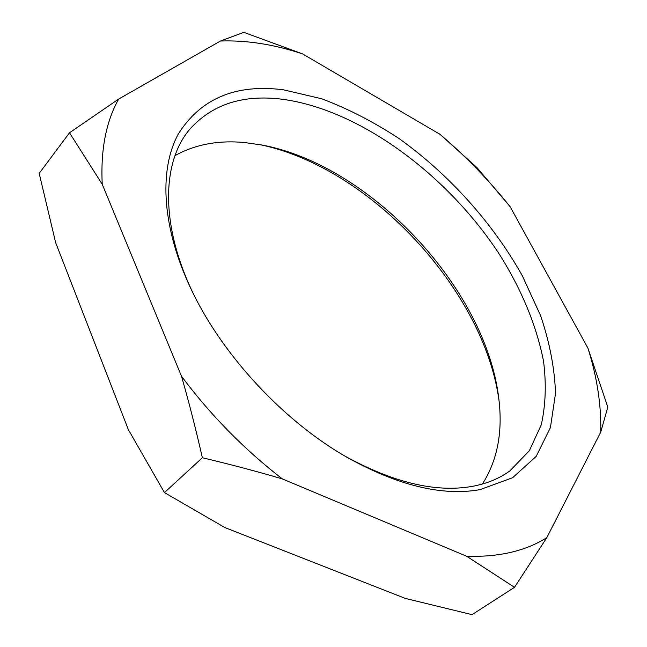 <?xml version="1.0" encoding="UTF-8"?>
<svg xmlns="http://www.w3.org/2000/svg" width="647" height="647" viewBox="0 0 647 647"><rect width="100%" height="100%" fill="white"/><g stroke="black" fill="none" stroke-linecap="round" stroke-linejoin="round"><path stroke-width="0.97" d="M69.504 132.781L39.192 173.38L55.65 242.633L128.365 429.64L164.459 492.602L224.849 527.548L405.24 598.386L472.043 614.65L514.511 587.314L546.82 537.641L600.731 432.123L607.808 407.117L587.921 348.118L510.143 206.716L477.057 167.686L440.033 134.333L302.553 53.895L243.83 32.35L220.441 41.02L118.66 99.064L69.504 132.781L102.242 184.282L181.492 376.23C188.867 401.876 195.823 429.042 202.365 457.744C230.777 464.497 257.441 471.55 282.375 478.917L466.657 556.258L514.511 587.314M499.055 400.841C484.255 289.67 369.065 166.602 259.115 144.491M164.459 492.602L202.365 457.744M302.553 53.895C274.061 44.392 246.685 40.098 220.441 41.02M510.143 206.716C489.011 180.327 465.638 156.194 440.033 134.333M118.66 99.064C105.987 121.717 100.52 150.128 102.242 184.282M181.492 376.23C210.72 415.317 244.348 449.544 282.375 478.917M466.657 556.258C498.91 557.229 525.631 551.026 546.82 537.641M600.731 432.123C601.378 405.257 597.108 377.25 587.921 348.118M480.058 489.633C442.216 496.346 397.848 485.565 346.962 457.3C284.551 421.715 224.121 357.16 192.733 292.525C161.855 229.459 158.547 170.598 178.127 134.325C200.538 98.53 235.637 83.689 283.41 89.804L321.591 98.74C347.682 108.534 373.432 121.765 398.851 138.418C448.808 174.108 492.747 222.924 522.347 275.824L540.657 315.809C549.691 342.611 554.649 368.458 555.522 393.344L550.419 427.627L536.161 456.426L512.578 477.737L480.058 489.633M193.728 294.514C159.963 225.326 161.718 161.928 189.886 129.117C212.337 104.256 243.118 94.3 282.229 99.242C360.209 109.618 448.484 175.523 500.349 255.767C522.169 290.875 536.565 326.007 543.537 361.163C546.416 383.914 545.664 405.127 541.28 424.804L529.303 450.781L509.828 470.935C499.274 478.594 486.625 483.77 471.865 486.447C435.641 492.731 393.368 482.646 345.037 456.175M482.387 484.045C497.535 460.195 502.986 431.565 498.74 398.164C485.824 288.554 370.27 165.106 261.76 144.977L244.364 142.518C218.16 140.1 195.038 144.475 174.997 155.628"/></g></svg>
